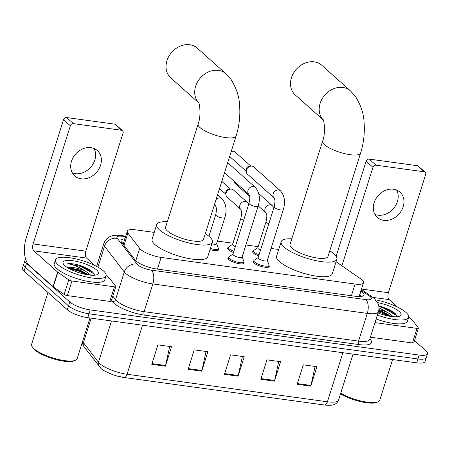 <?xml version="1.0" encoding="UTF-8"?>
<svg xmlns="http://www.w3.org/2000/svg" width="450" height="450" viewBox="0 0 450 450"><rect width="100%" height="100%" fill="white"/><g stroke="black" fill="none" stroke-linecap="round" stroke-linejoin="round"><path stroke-width="0.67" d="M233.516 252.472A8.494 2.357 -162.5 0 1 228.375 249.711A8.494 2.357 -162.5 0 1 227.542 248.158A8.494 2.357 -162.5 0 1 228.296 247.534M258.683 255.926A8.494 2.357 -162.5 0 1 253.547 253.17A8.494 2.357 -162.5 0 1 252.714 251.612A8.494 2.357 -162.5 0 1 253.468 250.993M268.993 265.596A8.494 2.357 -162.5 0 1 269.252 266.535A8.494 2.357 -162.5 0 1 262.676 266.839A8.494 2.357 -162.5 0 1 253.884 262.98A8.494 2.357 -162.5 0 1 253.052 261.428A8.494 2.357 -162.5 0 1 253.806 260.803M243.821 262.136A8.494 2.357 -162.5 0 1 244.08 263.076A8.494 2.357 -162.5 0 1 237.51 263.379A8.494 2.357 -162.5 0 1 228.713 259.526A8.494 2.357 -162.5 0 1 227.886 257.974A8.494 2.357 -162.5 0 1 228.639 257.349M154.232 232.397L135.664 229.849A15.924 4.416 17.5 0 0 127.299 231.154A15.924 4.416 17.5 0 0 127.879 233.044L139.674 248.417A15.924 4.416 17.5 0 0 140.653 249.446A15.924 4.416 17.5 0 0 161.111 257.417L355.095 284.051A15.924 4.416 17.5 0 0 363.454 282.741A15.924 4.416 17.5 0 0 360.506 278.741L336.077 261.731M278.719 249.491L271.063 248.439M258.171 246.667L245.891 244.98M232.999 243.214L217.429 241.076M218.312 248.867A8.494 2.357 -162.5 0 1 218.571 249.806A8.494 2.357 -162.5 0 1 210.026 249.581M243.546 252.416A8.494 2.357 -162.5 0 1 243.743 253.266A8.494 2.357 -162.5 0 1 243.096 253.845M268.718 255.876A8.494 2.357 -162.5 0 1 268.914 256.719A8.494 2.357 -162.5 0 1 268.267 257.304M124.875 238.854A15.924 4.416 17.5 0 0 121.022 240.424A15.924 4.416 17.5 0 0 121.596 242.308L135.163 259.993A15.924 4.416 17.5 0 0 136.142 261.023A15.924 4.416 17.5 0 0 156.594 268.988L355.59 296.314A15.924 4.416 17.5 0 0 363.954 295.003A15.924 4.416 17.5 0 0 361.001 291.004L360.877 290.914M414.484 340.611L425.942 350.848A15.924 4.416 -162.5 0 1 427.5 353.762A15.924 4.416 -162.5 0 1 419.141 355.072L90.197 309.904A15.924 4.416 -162.5 0 1 69.744 301.939L26.511 263.329A15.924 4.416 -162.5 0 1 24.953 260.415A15.924 4.416 -162.5 0 1 25.746 259.526M427.5 353.762L425.048 361.547A15.924 4.416 -162.5 0 1 416.689 362.852L87.744 317.689A15.924 4.416 -162.5 0 1 67.292 309.718L24.058 271.114L25.284 267.221A15.924 4.416 -162.5 0 1 23.726 264.308A15.924 4.416 -162.5 0 0 25.284 267.221L68.518 305.831L25.284 267.221L26.511 263.329M87.744 317.689L88.971 313.796A15.924 4.416 -162.5 0 1 68.518 305.831A15.924 4.416 -162.5 0 0 88.971 313.796L417.915 358.959L88.971 313.796L90.197 309.904M426.274 357.654A15.924 4.416 -162.5 0 1 417.915 358.959A15.924 4.416 -162.5 0 0 426.274 357.654M359.651 294.806L359.775 294.891A15.924 4.416 -162.5 0 1 361.62 296.409M122.068 242.921A15.924 4.416 -162.5 0 1 123.649 242.741M315.09 366.446L310.973 385.453A4.247 2.137 97.8 0 1 310.787 386.151L316.918 366.699L303.289 364.826L297.157 384.283L310.787 386.151M278.747 361.457L274.624 380.464A4.247 2.137 97.8 0 1 274.438 381.161L280.575 361.71L266.94 359.837L260.809 379.288L274.438 381.161M169.706 346.483L165.583 365.49A4.247 2.137 97.8 0 1 165.398 366.188L171.534 346.736L157.899 344.863L151.768 364.32L165.398 366.188M206.049 351.478L201.932 370.479A4.247 2.137 97.8 0 1 201.746 371.183L207.877 351.726L194.248 349.853L188.117 369.309L201.746 371.183M242.398 356.468L238.275 375.469A4.247 2.137 97.8 0 1 238.089 376.172L244.226 356.715L230.597 354.848L224.46 374.299L238.089 376.172M82.671 341.207A21.229 5.889 17.5 0 0 83.447 342.669L98.483 362.272A21.229 5.889 17.5 0 0 99.788 363.651A21.229 5.889 17.5 0 0 127.063 374.271A5.31 2.672 97.8 0 1 124.065 377.499A5.31 2.672 97.8 0 1 123.953 377.477A17.409 4.826 -162.5 0 1 117.439 376.121A17.409 4.826 -162.5 0 1 112.663 374.614C106.144 371.993 102.184 369.861 100.794 368.229L84.105 346.866L82.592 343.856L82.373 342.152M24.058 271.114A15.924 4.416 -162.5 0 1 22.5 268.194L24.953 260.415M94.016 148.477A16.982 13.899 -48.2 0 1 91.817 165.87A16.982 13.899 -48.2 0 1 75.358 173.632A16.982 13.899 -48.2 0 1 72.287 172.811M90.945 147.662A16.982 13.899 131.8 0 0 73.181 157.416A16.982 13.899 131.8 0 0 74.728 175.894A16.982 13.899 131.8 0 0 81.135 178.791A16.982 13.899 131.8 0 0 98.899 169.037A16.982 13.899 131.8 0 0 97.352 150.559A16.982 13.899 131.8 0 0 90.945 147.662M114.424 286.83A2.655 0.737 17.5 0 0 115.819 286.616L111.218 301.207A2.655 0.737 -162.5 0 1 109.828 301.421L114.424 286.83L71.944 280.997L67.343 295.588A2.655 0.737 -162.5 0 1 64.164 294.441L53.263 286.852A2.655 0.737 -162.5 0 1 53.032 286.673L29.239 265.427A21.229 10.688 97.8 0 1 26.269 237.842L63.534 119.661A2.655 2.171 -48.2 0 1 66.572 117.54L73.401 123.638A2.655 2.171 131.8 0 0 70.363 125.758L33.098 243.939A5.31 2.672 -82.2 0 0 33.84 250.836L57.634 272.081A2.655 0.737 17.5 0 0 57.864 272.261L68.766 279.855A2.655 0.737 17.5 0 0 71.944 280.997M109.828 301.421L67.343 295.588M94.894 265.528L86.541 258.069A5.31 2.672 -82.2 0 1 85.798 251.173L123.064 132.992A2.655 2.171 131.8 0 0 122.558 130.703A2.655 2.171 131.8 0 0 121.556 130.247L114.733 124.155L66.572 117.54M114.733 124.155A2.655 2.171 -48.2 0 1 115.734 124.605L122.558 130.703M121.556 130.247L73.401 123.638M115.819 286.616A2.655 0.737 17.5 0 0 115.723 286.301L110.498 279.489A2.655 0.737 17.5 0 0 110.334 279.315L106.133 275.563M89.989 317.993L77.164 358.667A23.884 6.626 -162.5 0 1 75.617 360.186L74.368 360.771A22.821 6.328 -162.5 0 1 54.996 359.331A22.821 6.328 -162.5 0 1 34.543 349.774A22.821 6.328 -162.5 0 1 32.687 347.631L32.001 346.433A23.884 6.626 -162.5 0 1 31.607 344.306L47.953 292.455M75.617 360.186A23.884 6.626 -162.5 0 1 55.35 358.678A23.884 6.626 -162.5 0 1 33.941 348.677A23.884 6.626 -162.5 0 1 32.001 346.433M103.478 270.951A26.539 7.357 -162.5 0 1 106.071 275.816A26.539 7.357 -162.5 0 1 85.522 276.761A26.539 7.357 -162.5 0 1 58.044 264.713A26.539 7.357 -162.5 0 1 55.451 259.852A26.539 7.357 -162.5 0 1 75.999 258.907A26.539 7.357 -162.5 0 1 103.478 270.951M106.071 275.816L104.844 279.703A26.539 7.357 -162.5 0 1 84.296 280.654A26.539 7.357 -162.5 0 1 56.818 268.605A26.539 7.357 -162.5 0 1 54.225 263.745L55.451 259.852M94.343 275.231L93.105 272.498C89.859 269.432 84.724 266.856 77.715 264.769C73.609 263.79 70.284 263.43 67.731 263.683C73.282 264.577 79.189 267.064 85.455 271.148A13.269 3.679 -162.5 0 0 68.102 267.626L79.706 269.944L89.038 274.989M64.856 265.652A18.579 5.152 -162.5 0 1 63.349 263.903A18.579 5.152 -162.5 0 1 74.914 261.062A18.579 5.152 -162.5 0 1 96.66 270.017A18.579 5.152 -162.5 0 1 97.273 274.601A18.579 5.152 -162.5 0 1 81.506 273.426A18.579 5.152 -162.5 0 1 64.856 265.652M93.105 272.498L92.734 272.126M90.838 275.181L85.455 271.148M88.267 274.882L79.391 270.681L68.153 267.986M92.942 272.329L80.921 265.821L77.715 264.769M86.563 274.596L79.194 271.288L69.547 268.774M94.382 274.793L93.375 273.538L80.73 266.428L67.731 263.683M198.636 102.684A19.901 16.29 -48.2 0 1 197.949 81.225A19.901 16.29 -48.2 0 1 218.43 70.363A19.901 16.29 -48.2 0 1 225.939 73.755L197.269 48.15A19.901 16.29 131.8 0 0 189.759 44.758A19.901 16.29 131.8 0 0 168.941 56.188A19.901 16.29 131.8 0 0 170.752 77.844L198.681 102.786M198.518 102.442C199.384 102.105 201.482 115.56 198.152 123.986L165.549 227.385A19.901 5.518 17.5 0 0 167.496 231.03A19.901 5.518 17.5 0 0 188.1 240.064A19.901 5.518 17.5 0 0 203.513 239.355L236.115 135.956C239.231 125.899 240.39 115.689 239.591 105.334C239.265 96.778 236.436 88.194 231.097 79.577L225.939 73.755M205.296 233.708A29.194 8.094 -162.5 0 1 209.52 236.801A29.194 8.094 -162.5 0 1 212.372 242.151A29.194 8.094 -162.5 0 1 189.771 243.191A29.194 8.094 -162.5 0 1 159.542 229.939A29.194 8.094 -162.5 0 1 156.69 224.595A29.194 8.094 -162.5 0 1 167.327 221.737M212.372 242.151L207.771 256.742A29.194 8.094 -162.5 0 1 185.169 257.782A29.194 8.094 -162.5 0 1 154.941 244.53A29.194 8.094 -162.5 0 1 152.089 239.186L156.69 224.595M323.128 119.779A19.901 16.29 -48.2 0 1 322.436 98.319A19.901 16.29 -48.2 0 1 342.917 87.457A19.901 16.29 -48.2 0 1 350.426 90.849L321.756 65.244A19.901 16.29 131.8 0 0 314.246 61.852A19.901 16.29 131.8 0 0 293.428 73.282A19.901 16.29 131.8 0 0 295.239 94.939L323.173 119.88M323.004 119.537C323.871 119.199 325.969 132.654 322.639 141.081L290.036 244.479A19.901 5.518 17.5 0 0 291.983 248.124A19.901 5.518 17.5 0 0 312.593 257.158A19.901 5.518 17.5 0 0 327.999 256.449L360.602 153.051C363.718 142.993 364.877 132.784 364.078 122.428C363.752 113.873 360.923 105.289 355.59 96.671L350.426 90.849M329.782 250.802A29.194 8.094 -162.5 0 1 334.007 253.896A29.194 8.094 -162.5 0 1 336.859 259.245A29.194 8.094 -162.5 0 1 314.257 260.286A29.194 8.094 -162.5 0 1 284.029 247.033A29.194 8.094 -162.5 0 1 281.177 241.684A29.194 8.094 -162.5 0 1 291.819 238.832M336.859 259.245L332.257 273.836A29.194 8.094 -162.5 0 1 309.656 274.877A29.194 8.094 -162.5 0 1 279.433 261.624A29.194 8.094 -162.5 0 1 276.576 256.275L281.177 241.684M224.533 172.688L248.895 194.439A4.776 3.909 -48.2 0 1 248.501 189.248A4.776 3.909 -48.2 0 1 253.485 186.525A4.776 3.909 -48.2 0 1 253.738 186.57A4.776 3.909 -48.2 0 1 255.285 187.341C259.459 192.268 260.409 198.529 258.142 206.128L242.072 257.096A4.776 1.327 -162.5 0 1 238.376 257.271A4.776 1.327 -162.5 0 1 233.426 255.099A4.776 1.327 -162.5 0 1 232.959 254.227L249.03 203.254C249.812 199.204 249.986 196.892 249.559 196.329L248.923 194.462M242.117 256.961L243.849 261.433A7.959 2.211 -162.5 0 1 243.883 261.945A7.959 2.211 -162.5 0 1 237.718 262.232A7.959 2.211 -162.5 0 1 229.477 258.615A7.959 2.211 -162.5 0 1 228.696 257.158A7.959 2.211 -162.5 0 1 229.022 256.759L233.004 254.087M227.621 162.894A4.776 3.909 -48.2 0 1 228.572 163.485L255.285 187.341M246.268 171.827A4.776 3.909 -48.2 0 1 246.471 169.942A4.776 3.909 -48.2 0 1 251.393 166.089L249.795 166.095A3.448 2.824 -48.2 0 0 246.24 168.879A3.448 2.824 -48.2 0 0 246.094 170.241L246.268 171.827A4.776 3.909 -48.2 0 0 247.376 174.066L274.067 197.899A4.776 3.909 -48.2 0 1 273.668 192.701A4.776 3.909 -48.2 0 1 278.651 189.979A4.776 3.909 -48.2 0 1 278.91 190.024A4.776 3.909 -48.2 0 1 280.457 190.794C284.631 195.722 285.581 201.988 283.314 209.582L267.244 260.556A4.776 1.327 -162.5 0 1 263.543 260.724A4.776 1.327 -162.5 0 1 258.598 258.553A4.776 1.327 -162.5 0 1 258.131 257.681L274.202 206.713C274.978 202.657 275.153 200.351 274.725 199.783L274.089 197.921M267.289 260.415L269.016 264.887A7.959 2.211 -162.5 0 1 269.055 265.404A7.959 2.211 -162.5 0 1 262.89 265.686A7.959 2.211 -162.5 0 1 254.644 262.074A7.959 2.211 -162.5 0 1 253.868 260.612A7.959 2.211 -162.5 0 1 254.194 260.213L258.176 257.541M251.393 166.089A4.776 3.909 -48.2 0 1 251.938 166.123A4.776 3.909 -48.2 0 1 253.744 166.939L280.457 190.794M216.067 199.541A4.776 3.909 -48.2 0 1 220.438 198.006A4.776 3.909 -48.2 0 1 221.985 198.776C226.159 203.704 227.109 209.964 224.843 217.564L216.562 243.827A4.776 1.327 -162.5 0 1 211.871 243.737M216.607 243.692L218.34 248.164A7.959 2.211 -162.5 0 1 218.374 248.676A7.959 2.211 -162.5 0 1 210.381 248.468M235.367 246.594A4.776 1.327 -162.5 0 1 233.089 245.284A4.776 1.327 -162.5 0 1 232.622 244.412L240.902 218.149C241.678 214.093 241.858 211.787 241.425 211.219L240.795 209.357M247.157 202.23A4.776 3.909 -48.2 0 0 245.61 201.459A4.776 3.909 -48.2 0 0 239.884 205.234A4.776 3.909 -48.2 0 0 240.767 209.334L227.002 197.044A4.776 3.909 -48.2 0 1 225.894 194.805A4.776 3.909 -48.2 0 1 226.097 192.921A4.776 3.909 -48.2 0 1 231.019 189.067A4.776 3.909 -48.2 0 1 233.364 189.917L247.157 202.23L248.766 204.103M233.865 251.353A7.959 2.211 -162.5 0 1 229.134 248.805A7.959 2.211 -162.5 0 1 228.358 247.343A7.959 2.211 -162.5 0 1 228.684 246.943L232.667 244.271M225.894 194.805L225.72 193.219A3.448 2.824 -48.2 0 1 225.866 191.857A3.448 2.824 -48.2 0 1 229.421 189.073L231.019 189.067M260.539 250.054A4.776 1.327 -162.5 0 1 258.261 248.743A4.776 1.327 -162.5 0 1 257.794 247.866L266.074 221.602C266.85 217.553 267.024 215.241 266.597 214.678L265.961 212.811M259.037 254.812A7.959 2.211 -162.5 0 1 254.306 252.259A7.959 2.211 -162.5 0 1 253.53 250.802A7.959 2.211 -162.5 0 1 253.851 250.403L257.833 247.731M396.608 190.029A16.982 13.899 -48.2 0 1 394.408 207.416A16.982 13.899 -48.2 0 1 377.944 215.179A16.982 13.899 -48.2 0 1 374.878 214.363M393.536 189.208A16.982 13.899 131.8 0 0 375.772 198.962A16.982 13.899 131.8 0 0 377.314 217.44A16.982 13.899 131.8 0 0 383.721 220.337A16.982 13.899 131.8 0 0 401.484 210.583A16.982 13.899 131.8 0 0 399.943 192.105A16.982 13.899 131.8 0 0 393.536 189.208M417.015 328.382A2.655 0.737 17.5 0 0 418.41 328.162L413.809 342.754A2.655 0.737 -162.5 0 1 412.414 342.973L417.015 328.382L374.996 322.611M412.414 342.973L370.395 337.202M336.15 256.269L366.126 161.207A2.655 2.171 -48.2 0 1 369.163 159.086L375.986 165.184A2.655 2.171 131.8 0 0 372.949 167.304L341.899 265.781M397.485 307.074L389.132 299.621A5.31 2.672 -82.2 0 1 388.389 292.725L425.655 174.544A2.655 2.171 131.8 0 0 425.149 172.249A2.655 2.171 131.8 0 0 424.147 171.799L417.324 165.701L369.163 159.086M417.324 165.701A2.655 2.171 -48.2 0 1 418.32 166.151L425.149 172.249M424.147 171.799L375.986 165.184M418.41 328.162A2.655 0.737 17.5 0 0 418.314 327.848L413.089 321.036A2.655 0.737 17.5 0 0 412.926 320.867L408.718 317.109M392.574 359.544L379.755 400.213A23.884 6.626 -162.5 0 1 378.208 401.732L376.959 402.317A22.821 6.328 -162.5 0 1 340.537 393.806M378.208 401.732A23.884 6.626 -162.5 0 1 340.723 393.21M375.593 299.824A26.539 7.357 -162.5 0 1 406.063 312.502A26.539 7.357 -162.5 0 1 408.656 317.363A26.539 7.357 -162.5 0 1 377.359 315.124M408.656 317.363L407.43 321.255A26.539 7.357 -162.5 0 1 376.132 319.011M396.934 316.777L395.696 314.044C392.445 310.984 387.315 308.407 380.306 306.315L378.765 305.966M378.973 307.806L388.046 312.694A13.269 3.679 -162.5 0 0 378.889 309.662M377.572 302.625A18.579 5.152 -162.5 0 1 399.251 311.563A18.579 5.152 -162.5 0 1 399.864 316.147A18.579 5.152 -162.5 0 1 378.034 312.981M395.696 314.044L395.325 313.673M393.429 316.727L388.046 312.694M391.629 316.536L382.292 311.496L378.782 310.337M390.853 316.429L381.977 312.227L378.602 311.13M395.533 313.881L383.512 307.367L380.306 306.315M389.154 316.142L378.428 311.743M396.973 316.344L395.966 315.084L383.321 307.974L378.866 306.568M135.799 260.702L139.674 248.417M157.421 269.1L161.111 257.417M123.981 245.413L127.879 233.044M351.411 295.74L355.095 284.051M125.556 236.7L122.518 236.284A10.614 2.942 17.5 0 0 117.326 238.41L137.081 264.167A10.614 2.942 17.5 0 0 137.734 264.853A10.614 2.942 17.5 0 0 151.374 270.163L365.822 299.61A10.614 2.942 17.5 0 0 370.356 296.792A10.614 2.942 17.5 0 0 369.428 296.066L361.086 290.261M369.428 296.066A10.614 7.628 124.8 0 1 372.426 297.084L374.361 298.603L378.051 303.626C379.136 306.253 379.271 308.931 378.45 311.659A21.229 5.889 -162.5 0 1 367.307 313.397L152.859 283.956A21.229 5.889 -162.5 0 1 125.584 273.33A21.229 5.889 -162.5 0 1 124.279 271.957L115.538 299.678A21.229 5.889 17.5 0 0 116.843 301.056A21.229 5.889 17.5 0 0 144.118 311.676L358.566 341.123A21.229 5.889 17.5 0 0 369.709 339.379L369.641 339.559M369.855 338.918A23.884 6.626 -162.5 0 1 358.937 344.571L144.489 315.124A2.655 1.339 97.8 0 1 144.118 311.676L152.859 283.956A10.614 5.344 -82.2 0 0 151.374 270.163M144.489 315.124A23.884 6.626 -162.5 0 1 113.805 303.171A23.884 6.626 -162.5 0 1 112.337 301.629L111.448 300.471M69.744 301.939L67.292 309.718M419.141 355.072L416.689 362.852M137.081 264.167A10.614 9.484 142.5 0 0 124.279 271.957L104.524 246.206L97.926 267.126M117.326 238.41A10.614 9.484 142.5 0 0 104.524 246.206A21.229 5.889 -162.5 0 1 103.753 243.686L96.593 266.394M112.821 296.134L115.538 299.678A2.655 2.368 -37.5 0 1 112.337 301.629M365.822 299.61A10.614 5.344 -82.2 0 1 367.307 313.397L358.566 341.123A2.655 1.339 97.8 0 0 358.937 344.571M122.518 236.284A10.614 5.344 -82.2 0 0 120.892 235.491C116.764 235.029 113.721 235.176 111.758 235.935C110.548 236.233 106.076 237.696 103.753 243.686M359.775 294.891L361.001 291.004M99.141 366.474A5.31 4.742 142.5 0 1 98.483 362.272L111.51 320.951M91.176 318.156L83.447 342.669A5.31 4.742 142.5 0 0 84.105 346.866M142.532 325.209L127.063 374.271L327.426 401.782A21.229 5.889 17.5 0 0 338.574 400.039C337.871 402.098 336.437 403.571 334.271 404.46C332.826 405.326 329.546 405.512 324.428 405.011A5.31 2.672 -82.2 0 0 327.426 401.782L342.894 352.721M324.315 404.989A5.31 2.672 -82.2 0 0 324.428 405.011L124.065 377.499L117.439 376.121M238.275 375.469L224.679 373.601M201.932 370.479L188.336 368.612M165.583 365.49L151.987 363.623M274.624 380.464L261.028 378.596M310.973 385.453L297.377 383.586M85.798 251.173L33.098 243.939M86.541 258.069L33.84 250.836M53.032 286.673L57.634 272.081M70.363 125.758L63.534 119.661M57.864 272.261L53.263 286.852M64.164 294.441L68.766 279.855M81.495 266.704A21.229 5.889 -162.5 0 1 89.286 269.702M198.152 123.986A19.901 5.518 17.5 0 0 200.093 127.637A19.901 5.518 17.5 0 0 225.664 137.593A19.901 5.518 17.5 0 0 236.115 135.956M322.639 141.081A19.901 5.518 17.5 0 0 324.585 144.726A19.901 5.518 17.5 0 0 350.156 154.688A19.901 5.518 17.5 0 0 360.602 153.051M258.142 206.128A4.776 1.327 -162.5 0 1 255.887 206.55A4.776 1.327 -162.5 0 1 249.497 204.131A4.776 1.327 -162.5 0 1 249.03 203.254M229.68 156.364L230.197 156.943A3.448 2.824 -48.2 0 1 229.697 156.313M231.103 151.852A3.448 2.824 -48.2 0 1 233.488 151.206A3.448 2.824 -48.2 0 1 234.793 151.796L250.802 166.089M231.334 151.121L232.965 150.953A3.448 1.738 97.8 0 1 233.488 151.206M283.314 209.582A4.776 1.327 -162.5 0 1 281.059 210.009A4.776 1.327 -162.5 0 1 274.669 207.585A4.776 1.327 -162.5 0 1 274.202 206.713M224.843 217.564A4.776 1.327 -162.5 0 1 222.587 217.991A4.776 1.327 -162.5 0 1 216.197 215.567A4.776 1.327 -162.5 0 1 215.73 214.695C216.512 210.639 216.686 208.328 216.259 207.765L215.623 205.903M214.403 204.812L215.595 205.875A4.776 3.909 -48.2 0 1 214.605 204.182M243.647 220.331A4.776 1.327 -162.5 0 1 241.369 219.026A4.776 1.327 -162.5 0 1 240.902 218.149M233.843 181.001L234.99 183.375A3.448 2.824 -48.2 0 1 234.174 181.294M268.819 223.791A4.776 1.327 -162.5 0 1 266.541 222.48A4.776 1.327 -162.5 0 1 266.074 221.602M258.216 205.898L265.933 212.788A4.776 3.909 -48.2 0 1 265.056 208.688A4.776 3.909 -48.2 0 1 270.776 204.919A4.776 3.909 -48.2 0 1 272.329 205.689L273.932 207.562M388.389 292.725L361.474 289.029M389.132 299.621L372.848 297.382M372.949 167.304L366.126 161.207M384.081 308.256A21.229 5.889 -162.5 0 1 391.871 311.248M123.531 243.107L122.237 243.141M123.148 244.333L127.299 231.154M359.089 296.595L363.454 282.741M378.45 311.659L369.709 339.379M125.724 236.154L120.892 235.491M372.426 297.084L361.361 289.378M338.574 400.039L353.053 354.116M243.883 261.945L243.332 263.7M228.696 257.158L228.144 258.913M269.055 265.404L268.498 267.154M253.868 260.612L253.316 262.367M230.197 156.943L246.206 171.236M234.793 151.796L232.965 150.953M218.374 248.676L217.822 250.431M208.924 236.289L215.73 214.695M221.985 198.776L217.558 194.822M221.799 181.367L230.428 189.067M228.358 247.343L227.807 249.097M219.521 188.584L225.833 194.214M272.329 205.689L258.727 193.545M253.53 250.802L252.973 252.557M234.99 183.375L249.57 196.397"/></g></svg>
